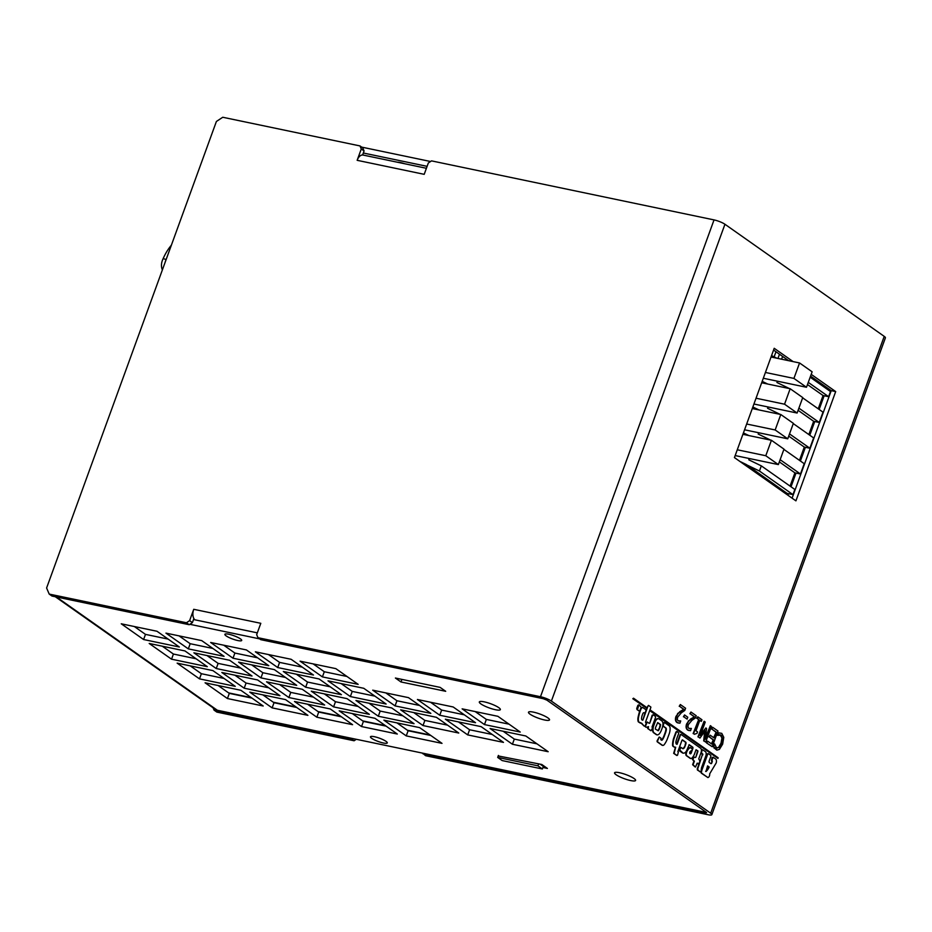 <?xml version="1.0" encoding="UTF-8"?>
<svg xmlns="http://www.w3.org/2000/svg" width="932" height="932" viewBox="0 0 932 932"><rect width="100%" height="100%" fill="white"/><g stroke="black" fill="none" stroke-linecap="round" stroke-linejoin="round"><path stroke-width="1.4" d="M775.983 351.76L774.131 356.874M781.598 359.204L782.6 356.42M779.49 354.23L777.964 358.447M166.047 259.83L165.756 260.459A9.273 7.34 -54.9 0 0 165.127 262.346M171.383 245.163A39.167 23.183 107.4 0 0 163.158 258.583L166.152 259.527M162.378 269.884A13.188 10.45 125.1 0 1 162.75 259.515L163.158 258.583M400.981 681.968L395.401 678.03L440.102 687.373L445.694 691.299L400.981 681.968L401.925 679.393M498.224 755.945L541.818 764.496L547.399 768.434L542.937 767.49M475.203 711.582L486.353 719.422L509.035 724.164M484.477 724.583L462.121 708.844L497.886 716.312L520.242 732.051L484.477 724.583L486.353 719.422M430.502 702.239L441.652 710.079L464.322 714.821M439.776 715.24L417.42 699.501L453.185 706.98L475.53 722.708L439.776 715.24L441.652 710.079M385.801 692.895L396.939 700.748L419.621 705.477M395.063 705.897L372.707 690.169L408.472 697.637L430.829 713.376L395.063 705.897L396.939 700.748M503.152 731.247L514.301 739.088L536.972 743.829M512.414 744.249L490.069 728.509L525.823 735.989L548.179 751.716L512.414 744.249L514.301 739.088M458.439 721.904L469.588 729.756L492.271 734.486M467.713 734.905L445.356 719.178L481.122 726.645L503.478 742.385L467.713 734.905L469.588 729.756M413.738 712.561L424.887 720.413L447.57 725.154M423.012 725.562L400.655 709.834L436.421 717.302L458.777 733.041L423.012 725.562L424.887 720.413M257.325 632.851L193.53 619.524M313.152 663.887L324.301 671.739L346.972 676.469M268.439 654.544L279.588 662.396L302.271 667.137M223.738 645.212L234.887 653.052L257.57 657.794M179.037 635.869L190.186 643.709L212.857 648.451M134.336 626.525L145.474 634.377L168.156 639.107M341.089 683.552L352.238 691.404L374.92 696.146M296.388 674.22L307.537 682.061L330.219 686.802M251.687 664.877L262.836 672.718L285.507 677.459M206.974 655.534L218.123 663.386L240.805 668.116M162.273 646.191L173.422 654.043L196.104 658.784M369.037 703.229L380.186 711.069L402.857 715.811M324.336 693.886L335.473 701.726L358.156 706.468M279.623 684.542L290.772 692.394L313.455 697.124M234.922 675.199L246.071 683.051L268.754 687.793M190.221 665.867L201.37 673.708L224.041 678.449M396.974 722.894L408.123 730.735L430.805 735.476M352.273 713.551L363.422 721.403L386.104 726.133M307.572 704.208L318.721 712.06L341.392 716.801M262.871 694.876L274.008 702.716L296.691 707.458M218.158 685.533L229.307 693.373L251.99 698.115M363.329 153.011L427.124 166.339M397.486 162.25A8.959 1.771 20 0 1 404.709 163.752M704.499 811.061L703.311 811.795L217.377 710.266A8.388 6.652 125.1 0 1 215.362 709.392L55.314 596.748M544.766 699.128L545.768 699.524M259.632 638.874L189.86 624.3M335.823 668.628L358.179 684.368L322.414 676.888L300.069 661.161L335.823 668.628M291.122 659.285L313.478 675.024L277.713 667.545L255.356 651.817L291.122 659.285M246.421 649.942L268.777 665.681L233.012 658.213L210.655 642.474L246.421 649.942M201.72 640.61L224.064 656.338L188.311 648.87L165.954 633.131L201.72 640.61M157.007 631.267L179.363 647.006L143.598 639.527L121.253 623.799L157.007 631.267M363.771 688.294L386.128 704.033L350.362 696.553L328.006 680.826L363.771 688.294M319.07 678.95L341.427 694.689L305.661 687.222L283.305 671.483L319.07 678.95M274.358 669.619L296.714 685.346L260.96 677.879L238.604 662.139L274.358 669.619M229.656 660.275L252.013 676.015L216.247 668.535L193.891 652.808L229.656 660.275M184.955 650.932L207.312 666.671L171.546 659.192L149.19 643.464L184.955 650.932M391.72 707.959L414.064 723.698L378.31 716.23L355.954 700.491L391.72 707.959M347.007 698.627L369.363 714.355L333.598 706.887L311.253 691.148L347.007 698.627M302.306 689.284L324.662 705.023L288.897 697.544L266.54 681.816L302.306 689.284M257.605 679.941L279.961 695.68L244.196 688.2L221.839 672.473L257.605 679.941M212.892 670.597L235.248 686.336L199.495 678.869L177.138 663.13L212.892 670.597M419.656 727.636L442.013 743.363L406.247 735.896L383.891 720.156L419.656 727.636M374.955 718.292L397.312 734.032L361.546 726.552L339.19 710.825L374.955 718.292M330.254 708.949L352.599 724.688L316.845 717.209L294.489 701.481L330.254 708.949M285.541 699.606L307.898 715.345L272.132 707.877L249.788 692.138L285.541 699.606M240.84 690.274L263.197 706.002L227.431 698.534L205.075 682.795L240.84 690.274M498.771 707.656A11.196 2.213 20 0 1 500.356 709.613A11.196 2.213 20 0 1 489.079 707.866A11.196 2.213 20 0 1 479.316 701.959A11.196 2.213 20 0 1 487.296 702.623A11.196 2.213 20 0 1 498.771 707.656M240.433 638.874A8.959 1.771 20 0 1 241.703 640.447A8.959 1.771 20 0 1 232.685 639.049A8.959 1.771 20 0 1 224.868 634.319A8.959 1.771 20 0 1 231.252 634.855A8.959 1.771 20 0 1 240.433 638.874M386.023 741.348A8.959 1.771 20 0 1 387.281 742.921A8.959 1.771 20 0 1 378.264 741.511A8.959 1.771 20 0 1 370.458 736.793A8.959 1.771 20 0 1 376.843 737.328A8.959 1.771 20 0 1 386.023 741.348M547.946 717.931A11.196 2.213 20 0 1 549.53 719.888A11.196 2.213 20 0 1 538.253 718.141A11.196 2.213 20 0 1 528.491 712.234A11.196 2.213 20 0 1 536.471 712.898A11.196 2.213 20 0 1 547.946 717.931M634.016 778.5A11.196 2.213 20 0 1 635.589 780.468A11.196 2.213 20 0 1 624.323 778.709A11.196 2.213 20 0 1 614.561 772.814A11.196 2.213 20 0 1 622.529 773.478A11.196 2.213 20 0 1 634.016 778.5M361.663 147.116L430.561 161.504M322.414 676.888L324.301 671.739M277.713 667.545L279.588 662.396M233.012 658.213L234.887 653.052M188.311 648.87L190.186 643.709M143.598 639.527L145.474 634.377M350.362 696.553L352.238 691.404M305.661 687.222L307.537 682.061M260.96 677.879L262.836 672.718M216.247 668.535L218.123 663.386M171.546 659.192L173.422 654.043M378.31 716.23L380.186 711.069M333.598 706.887L335.473 701.726M288.897 697.544L290.772 692.394M244.196 688.2L246.071 683.051M199.495 678.869L201.37 673.708M406.247 735.896L408.123 730.735M361.546 726.552L363.422 721.403M316.845 717.209L318.721 712.06M272.132 707.877L274.008 702.716M227.431 698.534L229.307 693.373M228.596 692.884L251.279 697.614M273.309 702.215L295.98 706.957M318.01 711.559L340.693 716.3M362.711 720.902L385.394 725.644M407.424 730.245L430.095 734.975M498.41 755.433L497.688 757.425L502.162 760.57L542.389 768.982L543.333 766.395A5.592 4.427 125.1 0 1 543.601 765.755M497.688 757.425L537.927 765.824L542.389 768.982M537.927 765.824L538.649 763.832M787.936 495.242L788.495 493.692M791.023 486.784L796.01 473.072M800.402 461.002L805.388 447.302M809.78 435.232L814.766 421.52M819.158 409.451L824.144 395.75M826.661 388.83L827.068 387.724M746.264 464.649L759.44 471.021L792.969 494.624L787.121 493.401L746.311 464.532L739.915 461.433M749.27 458.521L748.804 459.814L761.316 465.872L794.845 489.475L792.969 494.624M761.316 465.872L759.44 471.021M758.66 432.739L758.182 434.044L770.682 440.125M780.142 414.367L767.56 408.263L768.038 406.969M777.416 381.188L776.938 382.493L789.451 388.574M771.545 355.628L776.904 358.214M767.723 384.042L762.19 381.363M762.061 381.712L766.197 383.716M758.928 409.929L752.858 406.993M752.66 407.54L756.574 409.439M748.897 435.57L743.421 432.926M743.328 433.182L747.779 435.337M793.272 423.606L813.613 437.923L809.861 448.234L789.521 433.916M802.65 397.836L822.991 412.154L819.24 422.464L813.671 421.299L808.848 434.568M813.671 421.299L798.107 410.336M819.24 422.464L798.899 408.146M810.164 377.215L830.494 391.533L828.618 396.683L823.061 395.529L818.226 408.798M823.061 395.529L807.485 384.567M828.618 396.683L808.277 382.376M786.864 493.226L784.313 492.69M783.894 449.387L804.223 463.693L800.472 474.004L794.914 472.85L790.08 486.12M794.914 472.85L779.338 461.888M800.472 474.004L780.142 459.697M809.861 448.234L804.293 447.069L799.47 460.35M804.293 447.069L788.728 436.106M811.201 374.338L835.689 391.58L795.916 500.857L734.439 457.589L774.212 348.3L793.12 361.604M792.083 498.166L831.228 390.636L810.56 376.097M835.689 391.58L831.228 390.636M788.647 360.672L773.572 350.071M364.074 150.949L362.781 147.897L359.985 145.928L361.278 148.98L364.074 150.949L362.606 154.992A8.388 4.846 -78.2 0 0 357.154 160.316L361.278 148.98M359.985 145.928L222.748 117.257L216.399 121.475L46.6 587.987L49.198 594.08L186.435 622.751L189.231 624.72L192.4 622.611L193.879 618.557A8.388 4.846 -78.2 0 1 193.74 609.307L260.797 623.31L256.661 634.657L257.966 637.698L540.49 696.728A8.388 1.654 20 0 1 551.394 701.085L710.673 813.193A8.388 1.654 20 0 1 711.85 814.661A8.388 1.654 20 0 1 708.157 814.743L425.621 755.712L422.569 753.138M192.4 622.611L189.615 620.642L186.435 622.751M189.615 620.642L193.74 609.307M711.85 814.661L885.4 337.838A8.388 1.654 -160 0 0 884.223 336.37L724.945 224.263A8.388 1.654 -160 0 0 714.04 219.905L431.516 160.875L428.336 162.984L424.211 174.331L357.154 160.316M257.966 637.698L260.762 639.667L543.286 698.697L546.921 700.153L706.2 812.261L706.596 812.751L705.361 812.774L422.825 753.743M49.198 594.08L51.994 596.049L189.231 624.72M351.935 738.377L351.306 738.796L354.102 740.765L356.315 739.286M354.102 740.765L216.853 712.095L214.057 710.126L213.055 707.772M351.306 738.796L214.057 710.126M193.879 618.557A8.388 4.846 101.8 0 0 194.87 619.803M426.413 168.284L363.061 155.05A8.388 4.846 101.8 0 0 362.606 154.992M756.038 398.232L784.546 404.197L790.173 388.726L761.677 382.772M790.173 388.726L802.743 397.58L797.116 413.039L753.941 404.022M797.116 413.039L784.546 404.197M771.416 440.277L783.987 449.131L778.36 464.59L765.778 455.736L771.416 440.277L742.909 434.324M737.282 449.783L765.778 455.736M778.36 464.59L735.173 455.573M744.552 429.792L787.738 438.821L793.365 423.349L780.795 414.507L752.287 408.542M746.66 424.013L775.168 429.967L780.795 414.507M787.738 438.821L775.168 429.967M799.551 362.956L812.133 371.81L806.495 387.269L793.924 378.415L799.551 362.956L771.055 357.003M765.428 372.462L793.924 378.415M806.495 387.269L763.32 378.252M687.094 719.131L687.781 717.221L684.566 714.949L683.867 716.859L687.094 719.131L683.867 716.859M683.424 716.766L684.566 714.949M701.365 721.356L701.947 719.749L697.8 716.824L697.206 718.432L698.72 719.492L693.571 733.659L694.457 734.276L697.008 733.321L697.532 731.888L695.983 730.804L699.816 720.273L701.365 721.356L699.757 720.448M693.571 733.659L694.457 734.276M693.128 733.566L698.72 719.492M698.278 719.399L697.206 718.432M696.763 718.339L697.8 716.824M712.258 746.742L706.479 742.897L712.258 746.742L717.978 731.038L712.654 727.286L711.966 729.139L716.172 732.098L714.052 737.923L710.137 735.173L709.462 737.037L713.364 739.787L711.803 744.086L707.609 741.138L706.934 742.99M706.479 742.897L707.609 741.138M711.419 743.818L713.364 739.787M712.922 739.693L709.462 737.037M709.007 736.944L710.137 735.173M713.667 737.655L716.172 732.098M715.718 732.004L711.966 729.139M711.524 729.045L712.654 727.286M650.454 710.137L649.767 710.673L717.931 758.427L718.153 757.786L650.454 710.137L650.221 710.767L717.931 758.427M660.73 739.6A1.386 0.804 101.8 0 0 660.974 738.214L659.297 737.061L657.584 740.858A1.048 0.606 101.8 0 0 657.841 742.047L662.547 745.367A3.285 1.899 101.8 0 0 662.64 745.39A3.285 1.899 101.8 0 0 664.516 744.237A17.533 10.135 101.8 0 0 667.254 739.169L669.304 733.554A9.04 5.219 101.8 0 0 670.096 727.869A4.462 2.586 101.8 0 0 669.258 725.877L664.691 722.673A1.107 0.641 101.8 0 0 663.98 723.185A4.986 2.878 101.8 0 0 663.316 726.133L666.077 728.078A2.668 1.549 -78.2 0 1 666.159 730.653A15.192 8.784 -78.2 0 1 665.739 732.272L664.33 736.152A16.951 9.798 -78.2 0 1 662.734 739.356A2.353 1.363 -78.2 0 1 661.673 740.264L660.73 739.6M664.236 722.568L664.248 722.58A1.107 0.641 101.8 0 0 663.537 723.092A4.986 2.878 101.8 0 0 662.862 726.04L665.634 727.985A2.668 1.549 -78.2 0 1 665.716 730.56A15.192 8.784 -78.2 0 1 665.297 732.179L663.887 736.059A16.951 9.798 -78.2 0 1 662.279 739.262L662.734 739.356M662.279 739.262A2.353 1.363 -78.2 0 1 661.44 740.101M659.18 737.072L657.13 740.765A1.048 0.606 101.8 0 0 657.386 741.954L662.093 745.274A3.285 1.899 101.8 0 0 662.198 745.297A3.285 1.899 101.8 0 0 662.303 745.309M638.828 704.837L637.884 705.303L636.754 708.413L636.975 709.532L639.177 710.86A1.095 0.629 101.8 0 0 640.074 710.149L641.158 707.178L638.944 704.837L637.43 709.625M636.975 709.532L638.735 710.767A1.095 0.629 101.8 0 0 638.956 710.813M641.239 723.22L644.07 726.016A2.47 1.433 101.8 0 0 644.338 726.11A2.47 1.433 101.8 0 0 644.56 726.133M644.525 726.11A2.47 1.433 101.8 0 0 644.781 726.203A2.47 1.433 101.8 0 0 645.061 726.214L646.051 723.651A1.037 0.594 101.8 0 0 646.191 722.952A4.182 2.412 -78.2 0 1 645.864 722.661L645.561 722.451A1.922 1.107 -78.2 0 1 645.748 721.461L650.781 707.644A1.153 0.664 101.8 0 0 650.851 707.05L648.497 705.396L648.055 705.885L642.87 720.133A2.528 1.456 -78.2 0 1 642.416 720.156A2.528 1.456 -78.2 0 1 641.868 719.795A2.167 1.258 -78.2 0 1 641.6 717.908A8.26 4.776 -78.2 0 1 642.008 715.893L642.894 713.469A5.208 3.017 -78.2 0 1 643.674 712.689A8.539 4.928 -78.2 0 1 643.93 712.724A8.539 4.928 -78.2 0 1 644.56 712.933A1.06 0.617 101.8 0 0 645.352 712.211L646.004 710.417A2.423 1.398 101.8 0 0 646.004 709.939A2.901 1.678 101.8 0 0 645.585 709.485L642.754 707.493A3.239 1.864 101.8 0 0 641.437 708.39A3.775 2.179 101.8 0 0 640.634 709.963L639.911 711.955A31.257 18.058 101.8 0 0 638.618 716.929A6.466 3.728 101.8 0 0 638.548 721.368A1.98 1.153 101.8 0 0 639.014 722.125L641.705 723.267L644.07 726.016M642.754 707.493L642.299 707.4A3.239 1.864 101.8 0 0 640.995 708.297A3.775 2.179 101.8 0 0 640.191 709.869L639.468 711.862A31.257 18.058 101.8 0 0 638.175 716.836A6.466 3.728 101.8 0 0 638.094 721.275A1.98 1.153 101.8 0 0 638.571 722.032L640.47 723.15M643.709 712.689A8.539 4.928 -78.2 0 1 644.117 712.84A1.06 0.617 101.8 0 0 644.338 712.887M645.037 712.875L642.87 720.133M648.497 705.396L646.936 707.656M646.692 708.308L646.016 710.196M678.822 733.1L677.11 731.62A1.701 0.979 101.8 0 0 676.119 732.797L674.255 737.946A12.582 7.27 101.8 0 0 673.009 744.936A1.782 1.025 101.8 0 0 673.382 746.311L674.675 747.219A5.545 3.204 101.8 0 0 674.733 747.231A5.545 3.204 101.8 0 0 675.7 747.196L674.116 753.452L677.016 755.503L677.587 755.048L678.38 752.077L677.82 751.681L681.944 740.369A1.584 0.92 -78.2 0 1 682.445 739.868L685.882 742.28A1.748 1.014 -78.2 0 1 685.719 744.307L684.705 747.115A3.518 2.039 -78.2 0 1 682.946 748.769L680.977 747.382L679.719 749.969L683.016 753.091A5.476 3.157 101.8 0 0 683.179 753.138A5.476 3.157 101.8 0 0 686.977 749.852L689.202 744.691L692.849 747.243A1.491 0.862 -78.2 0 1 692.837 748.571L691.229 752.998A1.363 0.781 -78.2 0 1 690.321 753.802A2.027 1.165 -78.2 0 1 690.274 753.79A2.027 1.165 -78.2 0 1 689.75 753.394A1.386 0.804 -78.2 0 1 690.146 751.588A4.742 2.738 -78.2 0 1 691.334 750.773A1.13 0.652 101.8 0 0 692.092 748.792L690.426 747.627A7.351 4.252 101.8 0 0 687.164 751.099A4.008 2.318 101.8 0 0 686.267 754.209A2.144 1.235 101.8 0 0 686.872 755.805L690.67 758.485A2.656 1.538 101.8 0 0 690.822 758.532A2.656 1.538 101.8 0 0 691.777 758.24A10.077 5.825 101.8 0 0 694.258 754.594L695.971 749.922L697.812 750.738A1.235 0.711 -78.2 0 1 697.788 751.844L695.913 756.982A1.072 0.617 -78.2 0 1 695.109 757.378L693.816 757.273L692.942 759.65L694.375 761.199L693.058 764.811L695.493 767.036L697.194 763.18L698.988 763.646L699.909 761.129L698.755 758.881L701.109 752.415A3.495 2.015 101.8 0 0 700.864 748.396L681.245 734.579A1.142 0.652 101.8 0 0 680.325 735.43L677.086 744.318L676.213 743.922A2.982 1.724 -78.2 0 1 676.143 740.777A31.012 17.929 -78.2 0 1 678.17 734.882L678.822 733.1M681.106 734.556L680.791 734.486A1.142 0.652 101.8 0 0 679.871 735.336L676.644 744.225M697.124 763.355L698.045 763.937M693.839 756.714L692.499 759.557L693.932 761.106L692.616 764.718L695.121 766.943M696.064 749.736L697.369 750.644A1.235 0.711 -78.2 0 1 697.334 751.751L695.913 756.982M690.426 747.627L689.983 747.534A7.351 4.252 101.8 0 0 686.721 751.006A4.008 2.318 101.8 0 0 685.812 754.116A2.144 1.235 101.8 0 0 686.418 755.712L690.228 758.392A2.656 1.538 101.8 0 0 690.379 758.438A2.656 1.538 101.8 0 0 690.53 758.45M691.602 750.644L691.229 752.998M690.775 752.905A1.363 0.781 -78.2 0 1 690.041 753.697M688.981 744.738L692.406 747.149A1.491 0.862 -78.2 0 1 692.383 748.478L692.127 749.212M680.535 747.289L679.416 750.773L682.573 752.998A5.476 3.157 101.8 0 0 682.737 753.044A5.476 3.157 101.8 0 0 682.9 753.068M682.282 739.973L685.439 742.187A1.748 1.014 -78.2 0 1 685.276 744.214L684.705 747.115M684.251 747.021A3.518 2.039 -78.2 0 1 682.725 748.617M675.455 747.243L673.661 753.359L676.69 755.433M677.11 731.62L676.655 731.527A1.701 0.979 101.8 0 0 675.677 732.703L673.801 737.853A12.582 7.27 101.8 0 0 672.566 744.843A1.782 1.025 101.8 0 0 672.927 746.217L674.22 747.126A5.545 3.204 101.8 0 0 674.29 747.138A5.545 3.204 101.8 0 0 674.36 747.149M705.967 771.545L707.586 765.894L709.194 767.024A10.741 6.209 -78.2 0 1 705.967 771.545M707.528 766.081L709.194 767.024M708.739 766.931A10.741 6.209 -78.2 0 1 705.664 771.335M701.202 770.95A4.66 2.691 101.8 0 0 701.027 772.348L701.47 772.442A1.573 0.909 101.8 0 0 701.924 773.35L707.889 777.556A2.668 1.538 101.8 0 0 709.683 773.84L716.195 762.935A3.786 2.19 101.8 0 0 716.067 759.312L713.05 757.18L711.897 760.594A1.235 0.711 101.8 0 0 712.106 760.896L712.304 761.048A1.037 0.594 -78.2 0 1 712.199 761.828L711.652 763.308A1.328 0.769 -78.2 0 1 710.72 763.506L709.264 762.481A1.41 0.816 -78.2 0 1 709.101 761.188L710.755 756.644A1.41 0.816 101.8 0 0 710.732 755.339L708.448 753.732A1.678 0.967 101.8 0 0 707.679 754.268L701.924 770.088A4.66 2.691 101.8 0 0 701.47 772.442M708.448 753.732L708.005 753.639A1.678 0.967 101.8 0 0 707.237 754.174L701.913 768.772M713.05 757.18L712.036 757.599L711.442 760.5A1.235 0.711 101.8 0 0 711.652 760.803L711.862 760.955A1.037 0.594 -78.2 0 1 711.757 761.735L711.652 763.308M701.027 772.348A1.573 0.909 101.8 0 0 701.47 773.257L707.889 777.556M657.538 722.684L660.077 724.479A1.48 0.85 -78.2 0 1 660.147 724.618A4.462 2.575 -78.2 0 1 659.681 726.774L659.507 728.579A6.081 3.518 -78.2 0 1 658.295 730.735L655.394 729.139A4.87 2.819 -78.2 0 1 655.557 727.496L657.724 722.603L660.532 724.572A1.48 0.85 -78.2 0 1 660.59 724.712A4.462 2.575 -78.2 0 1 660.136 726.867L659.507 728.579M659.064 728.486A6.081 3.518 -78.2 0 1 657.852 730.641L658.295 730.735M662.978 723.232A5.429 3.134 101.8 0 0 662.081 721.1L658.842 718.817A4.578 2.645 101.8 0 0 658.586 718.747A4.578 2.645 101.8 0 0 656.477 719.667A4.613 2.668 101.8 0 0 655.021 722.172L653.448 726.506A8.831 5.103 101.8 0 0 653.017 730.222A4.147 2.4 101.8 0 0 653.949 732.75L656.909 734.824A4.916 2.843 101.8 0 0 657.013 734.847A4.916 2.843 101.8 0 0 659.46 733.624A10.031 5.79 101.8 0 0 661.464 730.012L662.104 728.276A8.411 4.858 101.8 0 0 662.978 723.232M658.365 718.712A4.578 2.645 101.8 0 0 658.143 718.654A4.578 2.645 101.8 0 0 656.035 719.574A4.613 2.668 101.8 0 0 654.579 722.079L652.994 726.412A8.831 5.103 101.8 0 0 652.575 730.129A4.147 2.4 101.8 0 0 653.507 732.657L656.454 734.731A4.916 2.843 101.8 0 0 656.559 734.754A4.916 2.843 101.8 0 0 656.664 734.777M646.726 708.308L632.816 698.744L633.504 698.196L633.271 698.837L646.726 708.308L646.959 707.679L633.504 698.196M647.915 726.832L647.717 728.579L650.932 730.665M651.025 730.688L652.586 727.985L652.027 727.065L655.569 717.314A1.037 0.594 101.8 0 0 655.347 716.359L653.181 714.832L652.61 715.287L649.767 723.069A1.363 0.781 -78.2 0 1 649.022 723.232L647.251 722.009L645.62 725.865A1.083 0.629 101.8 0 0 645.561 726.517L646.237 727.205A3.472 2.004 101.8 0 0 646.307 727.228A3.472 2.004 101.8 0 0 646.901 727.193L648.474 726.645L648.171 728.673L650.583 730.595M645.107 726.156A1.083 0.629 101.8 0 0 645.119 726.424L645.794 727.111A3.472 2.004 101.8 0 0 645.864 727.135A3.472 2.004 101.8 0 0 645.934 727.146M647.181 722.009L646.191 722.987M653.181 714.832L652.155 715.193L649.767 723.069M699.804 771.708L700.258 771.801A1.177 0.676 101.8 0 0 701.05 771.347L701.447 768.364A1.095 0.629 -78.2 0 1 701.575 767.607L705.804 755.992A3.518 2.027 101.8 0 0 705.547 751.693L702.379 749.678A1.177 0.676 101.8 0 0 702.052 750.097L701.074 752.776L702.379 754.757L697.183 769.051L699.804 771.708A1.177 0.676 101.8 0 0 699.99 771.743M697.404 770.018L700.258 771.801M697.183 769.051L697.858 770.112M702.379 754.757L697.625 769.145M702.355 753.941L702.833 754.85M701.074 752.776L702.81 754.035M702.052 750.097L701.528 752.87M722.638 744.167L723.78 737.352L721.787 733.368L718.642 732.843L717.733 735.336L721.112 735.162L722.405 738.039L721.461 743.34L718.968 747.557L716.498 747.837L714.611 743.922L713.691 746.45L716.941 750.12L719.399 749.398L722.638 744.167M716.72 750.062L714.495 748.163M714.04 748.07L713.691 746.45M713.248 746.346L714.611 743.922M716.056 747.744L718.968 747.557M717.151 748.128L716.498 747.837M718.525 747.452L721.007 743.247L721.951 737.934L720.017 734.731M719.178 734.777L720.669 735.068M717.291 735.243L718.642 732.843M718.199 732.75L721.333 733.274M700.305 735.604L705.233 722.067L704.103 721.263L698.383 736.979L699.955 738.086L705.198 730.793L704.138 741.033L705.687 742.117L711.407 726.412L710.347 725.667L705.419 739.204L706.572 728.44L705.885 727.962L700.305 735.604M700.817 734.195L705.885 727.962M705.629 737.328L710.347 725.667M704.138 741.033L705.687 742.117M703.695 740.94L704.662 731.527M698.383 736.979L699.955 738.086M697.94 736.886L704.103 721.263M695.423 717.955L696.227 715.729L690.973 712.025L690.309 713.854L694.491 716.79L688.643 721.17L687.059 724.001C686.103 726.797 686.43 728.836 688.026 730.106L690.554 730.7L691.369 728.463L688.771 728.346L687.967 726.972L688.259 724.7L691.987 720.285L695.423 717.955M689.715 728.603L691.311 728.416M689.016 730.56L687.583 730.012C685.975 728.742 685.661 726.704 686.616 723.908L688.643 721.17M688.2 721.077L690.763 719.283M690.321 719.189L694.491 716.79M694.049 716.696L690.309 713.854M689.866 713.761L690.973 712.025M684.775 710.464L685.591 708.238L680.337 704.534L679.673 706.363L683.855 709.299L678.007 713.679L676.422 716.51C675.467 719.306 675.782 721.345 677.389 722.615L679.906 723.209L680.721 720.972L678.135 720.855L677.319 719.481L677.622 717.209L681.339 712.794L684.775 710.464M679.078 721.112L680.663 720.925M678.368 723.069L676.935 722.521C675.339 721.252 675.013 719.213 675.968 716.417L678.007 713.679M677.552 713.586L680.115 711.792M679.673 711.698L683.855 709.299M683.401 709.205L679.673 706.363M679.218 706.27L680.337 704.534M56.421 596.969L217.377 710.266M540.129 764.147L543.333 766.395M540.49 696.728L714.04 219.905M705.361 812.774L705.675 811.889M724.945 224.263L551.394 701.085M710.673 813.193L884.223 336.37"/></g></svg>

